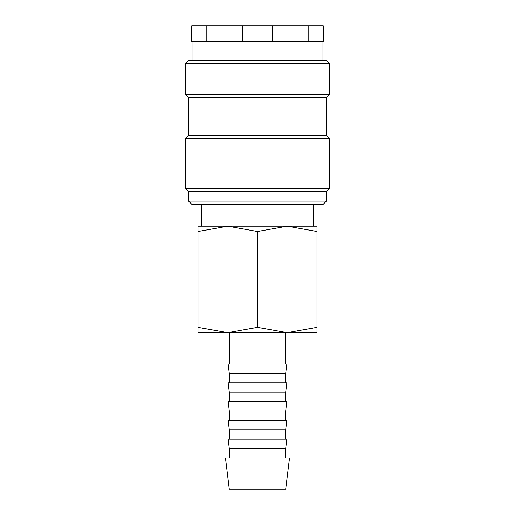 <?xml version="1.0" encoding="UTF-8"?>
<svg xmlns="http://www.w3.org/2000/svg" width="515" height="515" viewBox="0 0 515 515"><rect width="100%" height="100%" fill="white"/><g stroke="black" fill="none" stroke-linecap="round" stroke-linejoin="round"><path stroke-width="0.77" d="M257.5 201.127L188.599 201.127L191.734 204.262L323.266 204.262L326.401 201.127L257.5 201.127M326.401 135.361L188.599 135.361L188.599 97.779L326.401 97.779L326.401 135.361L329.529 138.496L329.529 188.599L326.401 191.734L188.599 191.734L188.599 201.127M329.529 188.599L185.471 188.599L188.599 191.734M329.529 138.496L185.471 138.496L185.471 188.599M329.529 63.332L185.471 63.332L188.599 60.197L326.401 60.197L329.529 63.332L329.529 94.651L185.471 94.651L188.599 97.779M272.596 25.75L308.17 25.75L308.17 41.406L272.596 41.406L272.596 25.75L242.404 25.75L242.404 41.406L206.83 41.406L206.83 25.75L242.404 25.75M272.596 41.406L242.404 41.406M317.002 332.664L287.254 332.664L257.5 327.347L227.746 332.664L197.998 327.347C197.998 334.46 197.998 334.46 197.998 327.34L197.998 231.499C197.998 224.379 197.998 224.379 197.998 231.505L227.746 226.182L257.5 231.499L287.254 226.182L317.002 231.499C317.002 224.379 317.002 224.379 317.002 231.505L317.002 327.347C317.002 334.46 317.002 334.46 317.002 327.34L287.254 332.664L197.998 332.664M317.002 226.182L197.998 226.182M257.5 457.932L225.467 457.932L229.317 489.25L285.683 489.25L289.533 457.932L257.5 457.932M229.317 448.539L228.158 439.141L286.842 439.141L285.683 448.539L229.317 448.539L229.317 457.932M229.317 429.748L228.158 420.349L286.842 420.349L285.683 429.748L229.317 429.748L229.317 439.141M229.317 410.957L228.158 401.558L286.842 401.558L285.683 410.957L229.317 410.957L229.317 420.349M229.317 392.166L228.158 382.767L286.842 382.767L285.683 392.166L229.317 392.166L229.317 401.558M229.317 373.375L228.158 363.983L286.842 363.983L285.683 373.375L229.317 373.375L229.317 382.767M257.5 231.499L257.5 327.347M206.83 25.75L191.734 25.75L191.734 41.406L206.83 41.406M308.17 41.406L323.266 41.406L323.266 25.75L308.17 25.75M188.599 135.361L185.471 138.496M185.471 63.332L185.471 94.651M192.983 41.406L192.983 60.197M201.565 204.262L201.565 226.182M229.317 332.664L229.317 363.983M285.683 332.664L285.683 363.983M285.683 373.375L285.683 382.767M285.683 392.166L285.683 401.558M285.683 410.957L285.683 420.349M285.683 429.748L285.683 439.141M285.683 448.539L285.683 457.932M313.435 204.262L313.435 226.182M322.017 41.406L322.017 60.197M326.401 97.779L329.529 94.651M326.401 191.734L326.401 201.127"/></g></svg>
